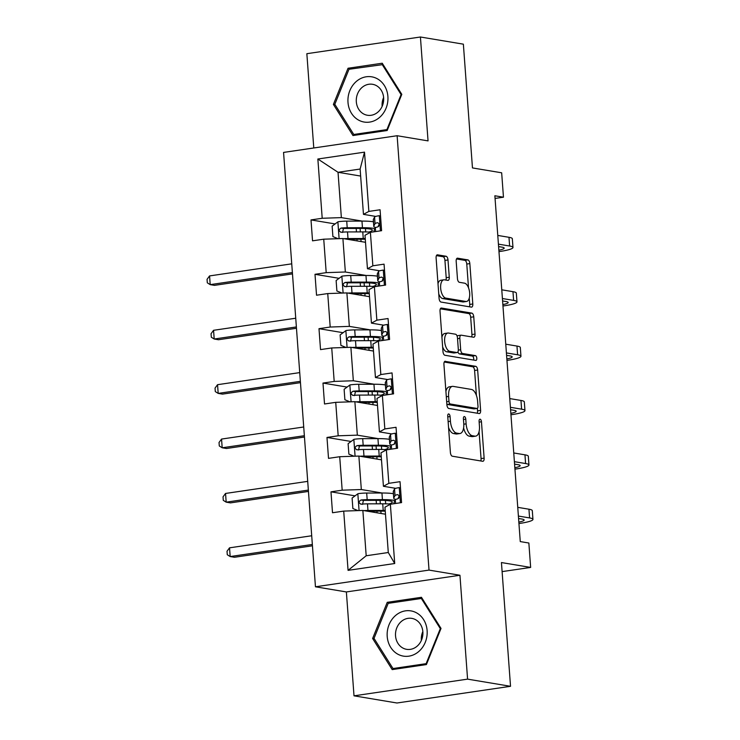 <?xml version="1.0" encoding="UTF-8"?>
<svg xmlns="http://www.w3.org/2000/svg" width="740" height="740" viewBox="0 0 740 740"><rect width="100%" height="100%" fill="white"/><g stroke="black" fill="none" stroke-linecap="round" stroke-linejoin="round"><path stroke-width="1.11" d="M448.727 413.956A2.424 1.156 81.6 0 0 448.551 413.947A2.424 1.156 81.6 0 0 447.728 416.148L450.401 452.51A3.46 1.647 81.6 0 0 452.334 456.21L482.693 461.279A3.46 1.647 81.6 0 0 482.943 461.279A3.46 1.647 81.6 0 0 484.127 458.134L481.453 421.782A2.424 1.156 81.6 0 0 480.103 419.182A2.424 1.156 81.6 0 0 479.918 419.182A2.424 1.156 81.6 0 0 479.095 421.384L479.437 426.092A11.082 5.273 81.6 0 1 475.654 436.147A11.082 5.273 81.6 0 1 474.849 436.138L472.314 435.712A11.082 5.273 81.6 0 1 466.117 423.863L465.775 419.164A2.424 1.156 81.6 0 0 464.415 416.565A2.424 1.156 81.6 0 0 464.239 416.565A2.424 1.156 81.6 0 0 463.407 418.766L463.758 423.474A11.082 5.273 81.6 0 1 459.975 433.529A11.082 5.273 81.6 0 1 459.161 433.52L456.636 433.104A11.082 5.273 81.6 0 1 450.429 421.245L450.087 416.546A2.424 1.156 81.6 0 0 448.727 413.956M447.996 259.962A3.46 1.647 81.6 0 0 446.063 256.253L437.543 254.838A3.46 1.647 81.6 0 0 437.294 254.828A3.46 1.647 81.6 0 0 436.11 257.973L439.079 298.35A3.46 1.647 81.6 0 0 441.012 302.059L471.371 307.118A3.46 1.647 81.6 0 0 471.621 307.128A3.46 1.647 81.6 0 0 472.805 303.983L469.835 263.607A3.46 1.647 81.6 0 0 467.902 259.897L457.616 258.186A3.46 1.647 81.6 0 0 457.366 258.177A3.46 1.647 81.6 0 0 456.182 261.322L457.45 278.601A3.46 1.647 81.6 0 0 459.383 282.31L464.489 283.161A9.259 4.403 81.6 0 1 469.604 292.365A9.259 4.403 81.6 0 1 466.505 301.476A9.259 4.403 81.6 0 1 465.83 301.467L445.85 298.127A9.259 4.403 81.6 0 1 440.726 288.924A9.259 4.403 81.6 0 1 443.824 279.812A9.259 4.403 81.6 0 1 444.5 279.822L447.839 280.377A3.46 1.647 81.6 0 0 448.089 280.386A3.46 1.647 81.6 0 0 449.273 277.241L447.996 259.962L444.934 260.415A3.46 1.647 81.6 0 0 442.992 256.706L436.443 255.614M467.578 679.135L459.947 575.258L346.375 591.945L354.007 695.831L467.578 679.135L510.526 686.304L501.443 562.548L530.645 567.423L528.86 543.021L520.266 541.587L494.866 195.767L503.459 197.201L501.665 172.799L472.462 167.924L463.37 44.169L420.422 37L306.85 53.696L313.779 147.982M459.947 575.258L429.024 570.096L397.121 135.725L428.044 140.887L420.422 37M445.36 361.259A3.46 1.647 81.6 0 0 445.11 361.25A3.46 1.647 81.6 0 0 443.926 364.394L446.895 404.771A3.46 1.647 81.6 0 0 448.829 408.48L479.187 413.54A3.46 1.647 81.6 0 0 479.437 413.54A3.46 1.647 81.6 0 0 480.621 410.404L477.651 370.019A3.46 1.647 81.6 0 0 475.718 366.319L444.87 361.324M442.983 351.565L440.023 311.189A3.46 1.647 81.6 0 1 441.197 308.043A3.46 1.647 81.6 0 1 441.456 308.043L471.806 313.113A3.46 1.647 81.6 0 1 473.748 316.812L475.015 334.091A3.46 1.647 81.6 0 1 473.831 337.236A3.46 1.647 81.6 0 1 473.582 337.236L461.27 335.183A3.46 1.647 81.6 0 0 461.02 335.174A3.46 1.647 81.6 0 0 459.836 338.319L460.678 349.779A3.46 1.647 81.6 0 0 462.611 353.489L475.432 355.625A2.424 1.156 81.6 0 1 476.773 358.031A2.424 1.156 81.6 0 1 475.959 360.417A2.424 1.156 81.6 0 1 475.783 360.417L444.925 355.265A3.46 1.647 81.6 0 1 442.983 351.565M510.526 686.304L396.964 703L354.007 695.831M429.024 570.096L315.453 586.792L283.559 152.422L397.121 135.725M335.1 223.933L311.004 219.919L312.539 240.833L323.741 239.186L326.201 272.653L315 274.3L316.535 295.214L327.737 293.567L330.197 327.034L318.996 328.68L320.531 349.604L331.733 347.957L334.193 381.424L322.982 383.07L324.518 403.985L335.729 402.338L338.18 435.805L326.978 437.451L328.514 458.365L339.716 456.719L342.176 490.185L330.974 491.832L332.51 512.746L343.712 511.099L348.068 570.364L394.716 563.51L388.287 552.512L384.957 507.196L390.368 504.245L401.57 502.599L400.035 481.685L388.833 483.331L383.422 486.282L380.971 452.815L386.373 449.865L397.574 448.218L396.039 427.295L384.837 428.941L379.435 431.892L376.975 398.425L382.377 395.475L393.578 393.828L392.043 372.914L380.841 374.56L375.439 377.511L372.979 344.045L378.39 341.094L389.592 339.447L388.056 318.533L376.854 320.18L371.443 323.13L368.983 289.664L374.394 286.713L385.596 285.067L384.06 264.152L372.858 265.799L367.447 268.75L364.996 235.283L370.398 232.332L381.6 230.686L380.064 209.762L368.862 211.409L363.46 214.36L360.13 169.044L338.032 172.291L341.362 217.615L362.202 221.094M311.004 219.919L322.205 218.272L317.858 159.008L364.515 152.144L368.862 211.409M370.398 232.332L372.858 265.799M374.394 286.713L376.854 320.18M378.39 341.094L380.841 374.56M382.377 395.475L384.837 428.941M386.373 449.865L388.833 483.331M390.368 504.245L394.716 563.51M366.198 275.474L345.349 271.996L342.897 238.53L365.505 242.304M379.759 270.803L367.447 268.75M342.897 238.53L323.741 239.186M345.349 271.996L326.201 272.653M370.194 329.855L349.345 326.377L346.884 292.911L369.5 296.685M383.755 325.184L371.443 323.13M346.884 292.911L327.737 293.567M349.345 326.377L330.197 327.034M374.181 384.236L353.341 380.758L350.88 347.291L373.496 351.065M387.751 379.565L375.439 377.511M350.88 347.291L331.733 347.957M353.341 380.758L334.193 381.424M378.177 438.626L357.337 435.148L354.876 401.681L377.493 405.455M391.738 433.945L379.435 431.892M354.876 401.681L335.729 402.338M357.337 435.148L338.18 435.805M382.173 493.007L361.324 489.529L358.872 456.062L381.479 459.836M395.733 488.335L383.422 486.282M358.872 456.062L339.716 456.719M361.324 489.529L342.176 490.185M348.068 570.364L366.189 555.768L362.859 510.443L385.475 514.217M362.859 510.443L343.712 511.099M346.375 591.945L315.453 586.792M495.069 198.431L503.459 197.201M502.109 571.613L530.645 567.423M366.189 555.768L388.287 552.512M360.648 176.065L338.032 172.291L317.858 159.008M375.763 216.413L363.46 214.36M364.515 152.144L360.13 169.044M341.362 217.615L322.205 218.272M355.071 495.855L330.974 491.832M351.075 441.475L326.978 437.451M347.088 387.085L322.982 383.07M343.092 332.704L318.996 328.68M339.096 278.323L315 274.3M441.022 628.427L421.458 597.3L387.251 602.323L372.618 638.481L392.191 669.607L426.397 664.576L441.022 628.427M348.031 68.256L333.398 104.414L352.971 135.54L387.177 130.508L401.802 94.35L382.238 63.224L348.031 68.256L351.74 68.876M374.264 638.75L372.618 638.481M390.961 602.943L387.251 602.323M335.044 104.682L333.398 104.414M448.56 427.498A11.082 5.273 81.6 0 0 453.565 433.548L456.636 433.104M459.975 433.529L456.904 433.982A11.082 5.273 81.6 0 1 456.09 433.973L453.565 433.548M463.601 427.933A11.082 5.273 81.6 0 0 469.253 436.165L472.314 435.712M475.654 436.147L472.582 436.6A11.082 5.273 81.6 0 1 471.778 436.591L469.253 436.165M480.732 460.946A3.46 1.647 81.6 0 0 481.055 458.587L479.076 431.633M476.421 395.484L474.59 370.472A3.46 1.647 81.6 0 0 472.647 366.772L444.25 362.036M477.226 413.216A3.46 1.647 81.6 0 0 477.55 410.848L477.365 408.369M448.977 401.404A2.424 1.156 81.6 0 0 450.336 403.994L476.976 408.443A2.424 1.156 81.6 0 0 477.152 408.443A2.424 1.156 81.6 0 0 477.985 406.242L477.615 401.284A11.082 5.273 81.6 0 0 471.417 389.434L453.204 386.391A11.082 5.273 81.6 0 0 452.399 386.382A11.082 5.273 81.6 0 0 448.616 396.437L448.977 401.404L446.664 401.746M446.849 404.234A2.424 1.156 81.6 0 0 447.265 404.447L450.336 403.994M474.257 408.841A2.424 1.156 81.6 0 1 474.081 408.896A2.424 1.156 81.6 0 1 473.905 408.887L447.265 404.447M452.399 386.382L449.328 386.835A11.082 5.273 81.6 0 0 445.906 391.349M440.346 308.821L468.744 313.557L471.806 313.113M471.621 336.904A3.46 1.647 81.6 0 0 471.944 334.545L470.677 317.266A3.46 1.647 81.6 0 0 468.744 313.557M458.199 335.627A3.46 1.647 81.6 0 0 457.949 335.627A3.46 1.647 81.6 0 0 457.154 336.284M457.921 351.879A3.46 1.647 81.6 0 0 459.549 353.942L472.361 356.079L475.432 355.625M473.591 360.047A2.424 1.156 81.6 0 0 473.507 357.568A2.424 1.156 81.6 0 0 472.361 356.079M448.496 333.046A9.259 4.403 81.6 0 0 447.82 333.037A9.259 4.403 81.6 0 0 444.721 342.148A9.259 4.403 81.6 0 0 449.837 351.352L456.876 352.527A3.46 1.647 81.6 0 0 457.135 352.536A3.46 1.647 81.6 0 0 458.319 349.391L457.477 337.93A3.46 1.647 81.6 0 0 455.535 334.221L448.496 333.046M447.82 333.037L444.749 333.49A9.259 4.403 81.6 0 0 441.928 337.135M442.64 346.903A9.259 4.403 81.6 0 0 446.766 351.805L449.837 351.352M454.305 352.906A3.46 1.647 81.6 0 1 454.064 352.98A3.46 1.647 81.6 0 1 453.814 352.98L446.766 351.805M445.868 280.053A3.46 1.647 81.6 0 0 446.202 277.694L444.934 260.415M443.824 279.812L440.763 280.266A9.259 4.403 81.6 0 0 437.997 283.661M438.755 293.956A9.259 4.403 81.6 0 0 442.779 298.581L445.85 298.127M466.505 301.476L463.434 301.929A9.259 4.403 81.6 0 1 462.759 301.92L442.779 298.581M468.513 287.786L466.774 264.05A3.46 1.647 81.6 0 0 464.831 260.351L456.506 258.963M469.41 306.795A3.46 1.647 81.6 0 0 469.733 304.436L469.271 298.081M363.941 510.628A9.342 1.24 -4.2 0 1 367.965 510.471L383.218 510.434A26.982 3.589 -4.2 0 1 385.198 510.443M367.188 511.164L381.109 511.127A22.394 2.979 -4.2 0 1 385.253 511.201M358.031 510.609L352.869 508.528L352.101 498.066L357.984 493.682A9.342 1.24 -4.2 0 1 366.689 493.043L381.942 493.007A26.982 3.589 -4.2 0 1 393.403 493.719M376.392 500.332A12.876 1.711 175.8 0 0 376.197 500.666L376.429 503.829M394.91 500.564A26.982 3.589 175.8 0 0 382.423 499.63L367.179 499.666A9.342 1.24 175.8 0 0 360.99 500C358.447 501.692 358.549 503.089 361.296 504.18A9.342 1.24 -4.2 0 1 367.484 503.848L382.728 503.81A26.982 3.589 -4.2 0 1 391.183 504.125M377.187 511.146A12.876 1.711 175.8 0 0 376.993 511.479L377.086 512.82M393.458 503.792A26.982 3.589 175.8 0 0 394.133 503.57M362.498 504.384L363.46 500.416A4.764 0.629 -4.2 0 1 365.061 500.36L380.314 500.323A22.394 2.979 -4.2 0 1 392.339 502.081A22.394 2.979 -4.2 0 1 388.87 503.959M360.713 504.162L361.296 504.18M311.707 535.76L229.529 547.831L230.177 556.554L234.469 557.266L312.447 545.805M312.345 544.474L230.177 556.554L227.282 554.741L227.023 551.254L229.529 547.831M400.516 488.197L399.119 487.632A9.342 1.24 175.8 0 0 394.522 488.955L393.319 491.332A26.982 3.589 175.8 0 0 393.255 491.628L393.736 498.251A26.982 3.589 175.8 0 0 395.743 499.435M399.119 487.632L400.488 487.863M394.133 503.69L394.041 502.432A26.982 3.589 -4.2 0 1 394.115 502.136L395.317 499.759A9.342 1.24 -4.2 0 1 397.824 498.816C399.804 497.03 399.702 495.634 397.51 494.635A9.342 1.24 175.8 0 0 395.012 495.578L393.8 497.955A26.982 3.589 175.8 0 0 393.736 498.251M398.61 498.353A22.394 2.979 -4.2 0 1 398.314 497.918A22.394 2.979 -4.2 0 1 398.361 497.668L399.23 495.966M518.943 523.541L519.452 523.467A26.455 3.515 175.8 0 0 532.948 519.378A26.455 3.515 175.8 0 0 529.581 517.926L518.389 516.058M532.948 519.378L532.301 510.665A26.455 3.515 175.8 0 0 528.943 509.213L517.75 507.344M518.574 518.5L521.913 519.054A17.631 2.35 -4.2 0 1 524.151 520.026A17.631 2.35 -4.2 0 1 518.832 522.116M415.704 612.415A22.922 19.934 -80.5 0 0 389.055 624.717A22.922 19.934 -80.5 0 0 398.629 654.604A22.922 19.934 -80.5 0 0 425.278 642.302A22.922 19.934 -80.5 0 0 415.704 612.415M415.048 619.408A15.697 13.644 -80.5 0 0 411.782 618.372A15.697 13.644 -80.5 0 0 396.168 629.685A15.697 13.644 -80.5 0 0 403.356 648.286A15.697 13.644 -80.5 0 0 406.621 649.332A15.697 13.644 -80.5 0 0 422.235 638.01A15.697 13.644 -80.5 0 0 415.048 619.408M421.365 640.424A15.697 13.644 99.5 0 1 422.836 631.581M426.129 663.669L392.996 668.544L374.024 638.38L388.204 603.35L421.347 598.475L440.309 628.639L426.129 663.669L426.721 663.771M396.02 669.043L392.996 668.544M422.3 598.641L421.347 598.475M440.901 628.741L440.309 628.639M347.994 102.37A22.922 19.934 -80.5 0 0 369.611 122.1A22.922 19.934 -80.5 0 0 387.899 96.505A22.922 19.934 -80.5 0 0 366.282 76.775A22.922 19.934 -80.5 0 0 347.994 102.37M356.319 101.787A15.697 13.644 -80.5 0 0 367.401 115.255A15.697 13.644 -80.5 0 0 383.644 97.773A15.697 13.644 -80.5 0 0 372.562 84.295A15.697 13.644 -80.5 0 0 356.319 101.787M382.145 106.357A15.697 13.644 99.5 0 1 382.118 106.088A15.697 13.644 99.5 0 1 383.616 97.514M382.127 64.408L401.089 94.572L386.909 129.602L353.776 134.467L334.813 104.312L348.984 69.283L383.079 64.565M401.681 94.665L401.089 94.572M387.501 129.694L386.909 129.602M356.8 134.976L353.776 134.467M359.954 456.238A9.342 1.24 -4.2 0 1 363.978 456.09L379.222 456.053A26.982 3.589 -4.2 0 1 381.211 456.062M363.192 456.784L377.113 456.746A22.394 2.979 -4.2 0 1 381.267 456.821M354.035 456.229L348.882 454.138L348.115 443.686L353.998 439.292A9.342 1.24 -4.2 0 1 362.693 438.663L377.946 438.626A26.982 3.589 -4.2 0 1 389.416 439.329M372.405 445.952A12.876 1.711 175.8 0 0 372.202 446.285L372.433 449.448M390.914 446.174A26.982 3.589 175.8 0 0 378.427 445.249L363.183 445.286A9.342 1.24 175.8 0 0 356.995 445.619C354.451 447.312 354.553 448.708 357.3 449.8A9.342 1.24 -4.2 0 1 363.488 449.467L378.741 449.43A26.982 3.589 -4.2 0 1 387.187 449.744M373.2 456.756A12.876 1.711 175.8 0 0 372.997 457.089L373.099 458.439M389.471 449.402A26.982 3.589 175.8 0 0 390.137 449.189M358.512 450.003L359.464 446.026A4.764 0.629 -4.2 0 1 361.074 445.98L376.318 445.943A22.394 2.979 -4.2 0 1 388.343 447.691A22.394 2.979 -4.2 0 1 384.874 449.578M356.717 449.781L357.3 449.8M307.711 481.37L225.543 493.451L226.181 502.164L230.473 502.885L308.45 491.425M308.349 490.093L226.181 502.164L223.286 500.351L223.027 496.873L225.543 493.451M355.959 401.857A9.342 1.24 -4.2 0 1 359.982 401.709L375.226 401.672A26.982 3.589 -4.2 0 1 377.215 401.681M359.205 402.403L373.117 402.366A22.394 2.979 -4.2 0 1 377.271 402.44M350.048 401.848L344.886 399.757L344.118 389.305L350.002 384.911A9.342 1.24 -4.2 0 1 358.706 384.282L373.95 384.236A26.982 3.589 -4.2 0 1 385.42 384.948M368.409 391.571A12.876 1.711 175.8 0 0 368.206 391.904L368.437 395.058M386.928 391.793A26.982 3.589 175.8 0 0 374.44 390.868L359.187 390.905A9.342 1.24 175.8 0 0 352.999 391.229C350.455 392.931 350.557 394.318 353.304 395.419A9.342 1.24 -4.2 0 1 359.492 395.086L374.745 395.049A26.982 3.589 -4.2 0 1 383.19 395.354M369.204 402.375A12.876 1.711 175.8 0 0 369.001 402.708L369.103 404.049M385.475 395.021A26.982 3.589 175.8 0 0 386.141 394.809M354.516 395.613L355.468 391.645A4.764 0.629 -4.2 0 1 357.078 391.599L372.322 391.562A22.394 2.979 -4.2 0 1 384.347 393.31A22.394 2.979 -4.2 0 1 380.878 395.188M352.73 395.401L353.304 395.419M303.714 426.989L221.547 439.07L222.185 447.783L226.477 448.505L304.454 437.035M304.362 435.703L222.185 447.783L219.29 445.97L219.04 442.483L221.547 439.07M396.52 433.816L395.123 433.252A9.342 1.24 175.8 0 0 390.535 434.565L389.323 436.952A26.982 3.589 175.8 0 0 389.259 437.248L389.749 443.871A26.982 3.589 175.8 0 0 391.747 445.055M395.123 433.252L396.492 433.483M390.147 449.31L390.054 448.052A26.982 3.589 -4.2 0 1 390.119 447.756L391.321 445.378A9.342 1.24 -4.2 0 1 393.828 444.425C395.808 442.64 395.706 441.253 393.523 440.245A9.342 1.24 175.8 0 0 391.016 441.197L389.814 443.575A26.982 3.589 175.8 0 0 389.749 443.871M394.624 443.972A22.394 2.979 -4.2 0 1 394.318 443.528A22.394 2.979 -4.2 0 1 394.374 443.288L395.234 441.577M514.948 469.151L515.456 469.077A26.455 3.515 175.8 0 0 528.952 464.988A26.455 3.515 175.8 0 0 525.594 463.545L514.393 461.677M528.952 464.988L528.314 456.275A26.455 3.515 175.8 0 0 524.956 454.832L513.754 452.963M514.577 464.119L517.917 464.674A17.631 2.35 -4.2 0 1 520.155 465.636A17.631 2.35 -4.2 0 1 514.846 467.726M392.524 379.426L391.127 378.871A9.342 1.24 175.8 0 0 386.539 380.184L385.327 382.571A26.982 3.589 175.8 0 0 385.263 382.858L385.753 389.481A26.982 3.589 175.8 0 0 387.76 390.664M391.127 378.871L392.505 379.093M386.151 394.92L386.058 393.671A26.982 3.589 -4.2 0 1 386.123 393.375L387.335 390.998A9.342 1.24 -4.2 0 1 389.832 390.045C391.812 388.26 391.71 386.863 389.527 385.864A9.342 1.24 175.8 0 0 387.02 386.807L385.818 389.194A26.982 3.589 175.8 0 0 385.753 389.481M390.628 389.592A22.394 2.979 -4.2 0 1 390.322 389.148A22.394 2.979 -4.2 0 1 390.378 388.907L391.247 387.196M510.952 414.77L511.46 414.696A26.455 3.515 175.8 0 0 524.956 410.608A26.455 3.515 175.8 0 0 521.598 409.164L510.406 407.296M524.956 410.608L524.318 401.894A26.455 3.515 175.8 0 0 520.96 400.451L509.768 398.582M510.582 409.729L513.921 410.293A17.631 2.35 -4.2 0 1 516.168 411.255A17.631 2.35 -4.2 0 1 510.85 413.346M351.963 347.476A9.342 1.24 -4.2 0 1 355.986 347.328L371.24 347.291A26.982 3.589 -4.2 0 1 373.219 347.3M355.209 348.013L369.121 347.985A22.394 2.979 -4.2 0 1 373.275 348.059M346.052 347.458L340.89 345.377L340.123 334.915L346.006 330.53A9.342 1.24 -4.2 0 1 354.71 329.892L369.954 329.855A26.982 3.589 -4.2 0 1 381.424 330.567M364.413 337.181A12.876 1.711 175.8 0 0 364.219 337.523L364.45 340.678M382.932 337.412A26.982 3.589 175.8 0 0 370.444 336.478L355.191 336.515A9.342 1.24 175.8 0 0 349.003 336.848C346.459 338.541 346.561 339.938 349.317 341.029A9.342 1.24 -4.2 0 1 355.505 340.705L370.749 340.659A26.982 3.589 -4.2 0 1 379.204 340.974M365.209 347.994A12.876 1.711 175.8 0 0 365.005 348.327L365.107 349.668M381.479 340.641A26.982 3.589 175.8 0 0 382.145 340.418M350.519 341.233L351.482 337.264A4.764 0.629 -4.2 0 1 353.082 337.218L368.335 337.172A22.394 2.979 -4.2 0 1 380.351 338.929A22.394 2.979 -4.2 0 1 376.891 340.807M348.734 341.02L349.317 341.029M299.728 372.608L217.551 384.689L218.189 393.403L222.49 394.115L300.459 382.654M300.366 381.322L218.189 393.403L215.303 391.589L215.044 388.102L217.551 384.689M347.966 293.096A9.342 1.24 -4.2 0 1 352 292.938L367.243 292.901A26.982 3.589 -4.2 0 1 369.223 292.911M351.213 293.632L365.135 293.595A22.394 2.979 -4.2 0 1 369.279 293.669M342.056 293.077L336.894 290.996L336.127 280.534L342.01 276.15A9.342 1.24 -4.2 0 1 350.714 275.511L365.967 275.474A26.982 3.589 -4.2 0 1 377.428 276.187M360.417 282.8A12.876 1.711 175.8 0 0 360.223 283.133L360.454 286.297M378.936 283.032A26.982 3.589 175.8 0 0 366.448 282.097L351.204 282.134A9.342 1.24 175.8 0 0 345.016 282.467C342.472 284.16 342.574 285.557 345.321 286.648A9.342 1.24 -4.2 0 1 351.509 286.315L366.753 286.278A26.982 3.589 -4.2 0 1 375.208 286.593M361.213 293.604A12.876 1.711 175.8 0 0 361.018 293.947L361.111 295.288M377.483 286.26A26.982 3.589 175.8 0 0 378.159 286.038M346.524 286.852L347.486 282.884A4.764 0.629 -4.2 0 1 349.086 282.828L364.339 282.791A22.394 2.979 -4.2 0 1 376.364 284.548A22.394 2.979 -4.2 0 1 372.895 286.426M344.738 286.63L345.321 286.648M295.732 318.228L213.555 330.299L214.202 339.022L218.494 339.734L296.472 328.273M296.37 326.941L214.202 339.022L211.307 337.209L211.048 333.721L213.555 330.299M343.98 238.706A9.342 1.24 -4.2 0 1 348.004 238.558L363.248 238.521A26.982 3.589 -4.2 0 1 365.236 238.53M347.217 239.251L361.139 239.214A22.394 2.979 -4.2 0 1 365.292 239.288M338.06 238.696L332.907 236.606L332.14 226.153L338.023 221.76A9.342 1.24 -4.2 0 1 346.718 221.131L361.971 221.094A26.982 3.589 -4.2 0 1 373.441 221.797M356.43 228.419A12.876 1.711 175.8 0 0 356.227 228.753L356.458 231.916M374.94 228.642A26.982 3.589 175.8 0 0 362.452 227.717L347.208 227.754A9.342 1.24 175.8 0 0 341.02 228.087C338.476 229.779 338.578 231.167 341.325 232.268A9.342 1.24 -4.2 0 1 347.513 231.935L362.767 231.898A26.982 3.589 -4.2 0 1 371.212 232.212M357.226 239.224A12.876 1.711 175.8 0 0 357.022 239.557L357.124 240.898M373.496 231.87A26.982 3.589 175.8 0 0 374.163 231.657M342.537 232.471L343.49 228.494A4.764 0.629 -4.2 0 1 345.099 228.447L360.343 228.41A22.394 2.979 -4.2 0 1 372.368 230.159A22.394 2.979 -4.2 0 1 368.899 232.046M340.742 232.249L341.325 232.268M291.736 263.838L209.568 275.918L210.206 284.632L214.498 285.353L292.476 273.893M292.374 272.561L210.206 284.632L207.311 282.819L207.052 279.341L209.568 275.918M388.528 325.045L387.14 324.481A9.342 1.24 175.8 0 0 382.543 325.804L381.331 328.181A26.982 3.589 175.8 0 0 381.267 328.477L381.757 335.1A26.982 3.589 175.8 0 0 383.764 336.284M387.14 324.481L388.509 324.712M382.154 340.539L382.062 339.281A26.982 3.589 -4.2 0 1 382.127 338.994L383.339 336.608A9.342 1.24 -4.2 0 1 385.836 335.664C387.825 333.879 387.723 332.482 385.531 331.483A9.342 1.24 175.8 0 0 383.033 332.427L381.822 334.804A26.982 3.589 175.8 0 0 381.757 335.1M386.632 335.202A22.394 2.979 -4.2 0 1 386.326 334.767A22.394 2.979 -4.2 0 1 386.382 334.517L387.251 332.815M506.955 360.389L507.474 360.315A26.455 3.515 175.8 0 0 520.96 356.227A26.455 3.515 175.8 0 0 517.602 354.784L506.41 352.915M520.96 356.227L520.322 347.513A26.455 3.515 175.8 0 0 516.964 346.061L505.772 344.193M506.585 355.348L509.934 355.903A17.631 2.35 -4.2 0 1 512.173 356.874A17.631 2.35 -4.2 0 1 506.854 358.965M384.541 270.664L383.144 270.1A9.342 1.24 175.8 0 0 378.547 271.423L377.345 273.8A26.982 3.589 175.8 0 0 377.28 274.096L377.761 280.719A26.982 3.589 175.8 0 0 379.768 281.903M383.144 270.1L384.513 270.331M378.159 286.158L378.066 284.9A26.982 3.589 -4.2 0 1 378.14 284.604L379.343 282.227A9.342 1.24 -4.2 0 1 381.849 281.283C383.829 279.498 383.727 278.101 381.535 277.093A9.342 1.24 175.8 0 0 379.037 278.046L377.825 280.423A26.982 3.589 175.8 0 0 377.761 280.719M382.636 280.821A22.394 2.979 -4.2 0 1 382.339 280.377A22.394 2.979 -4.2 0 1 382.386 280.136L383.255 278.434M502.969 306.009L503.477 305.935A26.455 3.515 175.8 0 0 516.973 301.846A26.455 3.515 175.8 0 0 513.606 300.394L502.414 298.525M516.973 301.846L516.326 293.132A26.455 3.515 175.8 0 0 512.968 291.68L501.776 289.812M502.599 300.967L505.938 301.522A17.631 2.35 -4.2 0 1 508.177 302.493A17.631 2.35 -4.2 0 1 502.858 304.584M380.545 216.284L379.148 215.719A9.342 1.24 175.8 0 0 374.56 217.033L373.349 219.419A26.982 3.589 175.8 0 0 373.284 219.706L373.774 226.338A26.982 3.589 175.8 0 0 375.772 227.522M379.148 215.719L380.517 215.941M374.172 231.777L374.079 230.519A26.982 3.589 -4.2 0 1 374.144 230.223L375.346 227.846A9.342 1.24 -4.2 0 1 377.853 226.893C379.833 225.108 379.731 223.721 377.548 222.712A9.342 1.24 175.8 0 0 375.041 223.665L373.839 226.042A26.982 3.589 175.8 0 0 373.774 226.338M378.649 226.44A22.394 2.979 -4.2 0 1 378.344 225.996A22.394 2.979 -4.2 0 1 378.399 225.756L379.259 224.044M498.973 251.618L499.482 251.544A26.455 3.515 175.8 0 0 512.977 247.456A26.455 3.515 175.8 0 0 509.62 246.013L498.418 244.145M512.977 247.456L512.339 238.743A26.455 3.515 175.8 0 0 508.981 237.3L497.779 235.431M498.603 246.587L501.942 247.142A17.631 2.35 -4.2 0 1 504.18 248.104A17.631 2.35 -4.2 0 1 498.871 250.194M448.125 421.587L450.429 421.245M456.09 433.973L459.161 433.52M463.462 419.497L465.775 419.164M463.795 424.205L466.117 423.863M471.778 436.591L474.849 436.138M479.15 422.115L481.453 421.782M481.055 458.587L484.127 458.134M447.783 416.879L450.087 416.546M472.647 366.772L475.718 366.319M474.59 370.472L477.651 370.019M477.55 410.848L480.621 410.404M473.905 408.887L476.976 408.443M446.303 396.779L448.616 396.437M440.957 308.118L441.456 308.043M470.677 317.266L473.748 316.812M471.944 334.545L475.015 334.091M457.524 338.661L459.836 338.319M458.328 350.131L460.678 349.779M459.549 353.942L462.611 353.489M453.814 352.98L456.876 352.527M446.202 277.694L449.273 277.241M462.759 301.92L465.83 301.467M457.126 258.26L457.616 258.186M464.831 260.351L467.902 259.897M466.774 264.05L469.835 263.607M469.733 304.436L472.805 303.983M437.053 254.911L437.543 254.838M442.992 256.706L446.063 256.253M357.836 493.793L359.076 510.572M382.728 503.81L383.218 510.434M381.035 513.477L380.869 511.137M380.323 503.82L380.073 500.323M385.679 503.838L385.429 500.444M381.942 493.007L382.423 499.63M367.484 503.848L367.965 510.471M366.689 493.043L367.179 499.666M363.46 500.416L360.99 500M400.386 502.774L399.276 487.697M393.8 497.955L393.319 491.332M529.581 517.926L528.943 509.213M394.226 503.681L394.115 502.136M395.012 495.578L394.522 488.955M395.595 503.477L395.317 499.759M353.85 439.403L355.08 456.192M378.741 449.43L379.222 456.053M377.039 459.096L376.873 456.746M376.336 449.439L376.077 445.943M381.683 449.457L381.433 446.063M377.946 438.626L378.427 445.249M363.488 449.467L363.978 456.09M362.693 438.663L363.183 445.286M359.464 446.026L356.995 445.619M349.854 385.022L351.084 401.811M374.745 395.049L375.226 401.672M373.053 404.706L372.877 402.366M372.34 395.049L372.081 391.562M377.696 395.077L377.446 391.682M373.95 384.236L374.44 390.868M359.492 395.086L359.982 401.709M358.706 384.282L359.187 390.905M355.468 391.645L352.999 391.229M396.39 448.385L395.28 433.316M389.814 443.575L389.323 436.952M525.594 463.545L524.956 454.832M390.23 449.291L390.119 447.756M391.016 441.197L390.535 434.565M391.599 449.097L391.321 445.378M392.394 394.004L391.293 378.926M385.818 389.194L385.327 382.571M521.598 409.164L520.96 400.451M386.234 394.91L386.123 393.375M387.02 386.807L386.539 380.184M387.603 394.707L387.335 390.998M345.858 330.641L347.088 347.421M370.749 340.659L371.24 347.291M369.057 350.325L368.881 347.985M368.344 340.668L368.095 337.172M373.7 340.687L373.45 337.292M369.954 329.855L370.444 336.478M355.505 340.705L355.986 347.328M354.71 329.892L355.191 336.515M351.482 337.264L349.003 336.848M341.861 276.251L343.101 293.04M366.753 286.278L367.243 292.901M365.061 295.945L364.894 293.595M364.358 286.288L364.099 282.791M369.704 286.306L369.454 282.911M365.967 275.474L366.448 282.097M351.509 286.315L352 292.938M350.714 275.511L351.204 282.134M347.486 282.884L345.016 282.467M337.875 221.871L339.105 238.659M362.767 231.898L363.248 238.521M361.065 241.564L360.898 239.214M360.361 231.907L360.103 228.41M365.708 231.925L365.458 228.531M361.971 221.094L362.452 227.717M347.513 231.935L348.004 238.558M346.718 221.131L347.208 227.754M343.49 228.494L341.02 228.087M388.398 339.623L387.298 324.546M381.822 334.804L381.331 328.181M517.602 354.784L516.964 346.061M382.238 340.529L382.127 338.994M383.033 332.427L382.543 325.804M383.607 340.326L383.339 336.608M384.411 285.242L383.302 270.165M377.825 280.423L377.345 273.8M513.606 300.394L512.968 291.68M378.251 286.149L378.14 284.604M379.037 278.046L378.547 271.423M379.62 285.945L379.343 282.227M380.416 230.852L379.305 215.784M373.839 226.042L373.349 219.419M509.62 246.013L508.981 237.3M374.255 231.759L374.144 230.223M375.041 223.665L374.56 217.033M375.624 231.565L375.346 227.846M474.081 408.896L477.152 408.443M457.949 335.627L461.02 335.174M454.064 352.98L457.135 352.536"/></g></svg>
